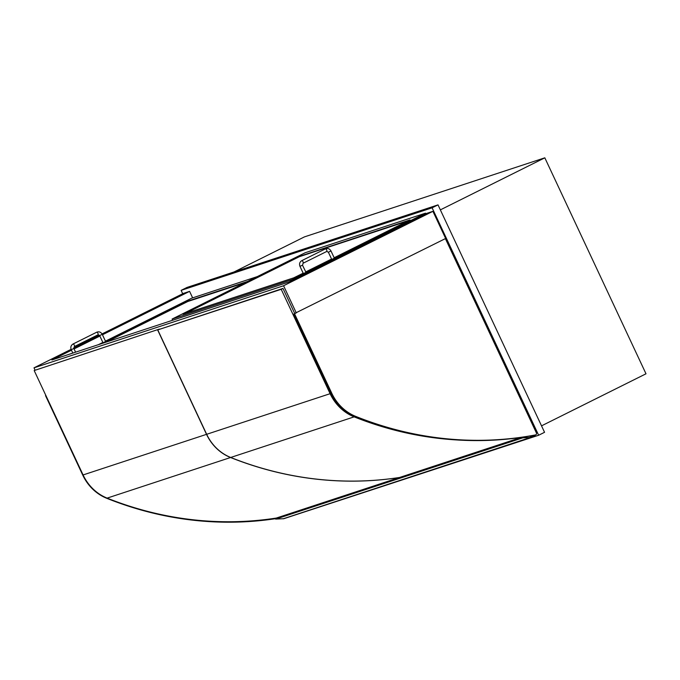 <?xml version="1.0" encoding="UTF-8"?>
<svg xmlns="http://www.w3.org/2000/svg" width="680" height="680" viewBox="0 0 680 680"><rect width="100%" height="100%" fill="white"/><g stroke="black" fill="none" stroke-linecap="round" stroke-linejoin="round"><path stroke-width="1.02" d="M541.527 425.85L646 373.796L544.825 157.819L440.36 209.873M544.825 157.819L304.453 236.878L234.048 271.957M287.512 517.488L538.637 435.251L544.553 432.301L438.013 204.875L432.098 207.816L181.118 290.368L182.699 293.743M538.637 435.251L432.098 207.816M438.013 204.875L187.034 287.419L181.118 290.368M294.695 313.429L445.646 238.484L432.922 211.327L426.708 213.375L289.025 281.971L51.901 359.966L71.477 350.217M432.922 211.327L283.569 285.745L34 367.829L35.071 370.115M296.284 312.911L283.569 285.745M192.635 297.874L189.584 291.363L102.459 334.773M99.866 336.065L74.069 348.925M189.584 291.363L183.362 293.411L102.042 333.931M99.424 335.231L73.721 348.041M71.085 349.35L34 367.829M296.004 313.004L294.525 313.735L331.772 393.261A44.514 40.57 71.8 0 0 355.733 416.398A369.852 337.127 71.8 0 0 535.517 434.92A1.445 1.317 71.8 0 0 536.401 432.913L445.383 238.621M294.525 313.735L295.154 313.284M535.67 434.877L534.82 435.157A1.445 1.317 -108.2 0 1 534.667 435.2A369.852 337.127 -108.2 0 1 354.883 416.678A44.514 40.57 -108.2 0 1 330.93 393.533L293.675 314.015M45.526 395.641L82.773 475.159A44.514 40.57 71.8 0 0 106.734 498.296A369.852 337.127 71.8 0 0 275.196 518.738M275.12 518.593A369.852 337.127 -108.2 0 1 179.358 517.947M531.913 435.702A4.964 4.522 71.8 0 0 534.352 435.65A4.964 4.522 71.8 0 0 535.798 434.826M529.865 436.169L530.553 435.948M522.13 437.3A0.722 0.663 71.8 0 0 522.818 437.827L530.774 437.478L529.847 436.067M521.178 437.435L275.085 518.457A0.722 0.663 71.8 0 0 275.8 519.078L283.849 518.696M283.093 518.823L530.119 437.571M159.4 329.069L34.187 370.549L159.4 329.069M399.262 477.538A369.852 337.127 -108.2 0 1 230.562 457.512A44.514 40.57 -108.2 0 1 206.524 434.341L157.632 329.953M275.825 518.135A369.852 337.127 -108.2 0 1 107.126 498.117A44.514 40.57 -108.2 0 1 83.087 474.946L34.187 370.549M294.729 313.497L282.982 288.422L281.205 289.306L330.106 393.695A44.514 40.57 71.8 0 0 354.144 416.865A369.852 337.127 71.8 0 0 456.764 439.952M282.982 288.422L157.769 329.902L206.669 434.299A44.514 40.57 71.8 0 0 230.707 457.47A369.852 337.127 71.8 0 0 399.406 477.488M281.205 289.306L157.769 329.902M103.895 342.865L187.722 301.147L247.477 281.486M257.236 276.624L191.683 298.188L105.451 341.156M102.859 342.448L98.379 344.683M303.17 273.181L293.718 277.848L182.937 314.271L298.367 256.734L410.014 219.921L334.161 257.745M331.568 259.037L305.762 271.889M425.816 213.817L425.51 213.163L305.184 252.739L172.091 319.056L292.417 279.48L425.51 213.163M292.723 280.135L292.417 279.48M172.652 320.254L172.091 319.056M245.25 282.6L187.875 301.469L106.275 342.082M408.008 220.949L299.396 256.675L185.105 313.574M99.637 335.563L102.255 334.339L105.629 341.538L103.003 342.762L99.637 335.563L97.996 334.806A1.445 0.586 63.5 0 1 97.962 334.824M328.372 252.212L330.99 250.979L334.365 258.179L331.738 259.411L328.372 252.212L326.731 251.455A1.445 0.586 63.5 0 1 326.697 251.464M299.974 266.356L302.6 265.132L303.076 263.245A1.445 0.586 63.5 0 0 302.991 261.766A1.445 0.586 63.5 0 0 301.784 260.652C299.668 262.004 299.072 263.908 299.974 266.356L303.348 273.555L305.226 272.756L305.975 272.332L302.473 265.157M331.772 393.261L330.93 393.533M355.733 416.398L354.883 416.678M535.517 434.92L534.667 435.2M106.734 498.296L107.194 498.142M275.085 518.457L521.586 437.376M275.8 519.078L522.818 437.827M283.747 518.721L530.774 437.478M206.524 434.341L83.087 474.946M230.562 457.512L107.126 498.117M354.144 416.865L230.707 457.47M330.106 393.695L206.669 434.299M102.255 334.339C100.938 332.052 99.084 331.347 96.704 332.214A1.445 0.586 63.5 0 1 97.92 333.327A1.445 0.586 63.5 0 1 97.996 334.806L74.332 346.596A1.445 0.586 63.5 0 1 74.307 346.613M96.704 332.214L73.049 344.003A1.445 0.586 63.5 0 1 74.256 345.117A1.445 0.586 63.5 0 1 74.332 346.596L73.737 348.508M73.049 344.003C70.933 345.363 70.329 347.259 71.239 349.716L73.865 348.483L75.591 352.172M330.99 250.979C329.673 248.701 327.82 247.996 325.44 248.863A1.445 0.586 63.5 0 1 326.655 249.976A1.445 0.586 63.5 0 1 326.731 251.455L303.076 263.245A1.445 0.586 63.5 0 1 303.042 263.253M530.851 436.806L534.352 435.65M283.798 518.712L530.817 437.461M72.82 353.082L71.239 349.716M301.784 260.652L325.44 248.863"/></g></svg>
